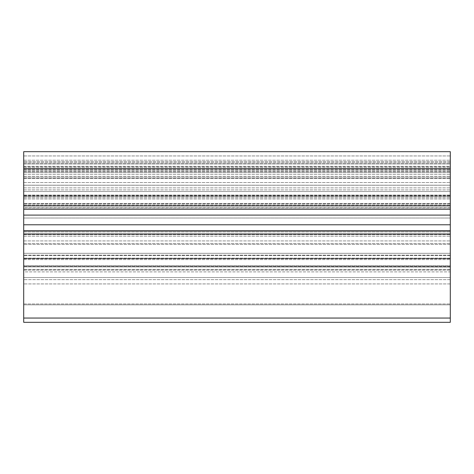 <?xml version="1.0" encoding="UTF-8"?>
<svg xmlns="http://www.w3.org/2000/svg" width="474" height="474" viewBox="0 0 474 474"><rect width="100%" height="100%" fill="white"/><g stroke="black" fill="none" stroke-linecap="round" stroke-linejoin="round"><path stroke-width="0.36" stroke-dasharray="2.37 1.78" d="M23.7 185.198L23.7 196.514L23.7 174.296L23.7 195.892L23.7 182.537L23.7 185.198L450.3 185.198L450.3 196.514L450.3 174.296L450.3 195.892L450.3 182.537L450.3 185.198L23.7 185.198M23.7 172.53L23.7 163.838L23.7 174.296L23.7 172.53L450.3 172.53L450.3 163.838L450.3 174.296L450.3 172.53L23.7 172.53M23.7 166.35L23.7 203.939L23.7 160.212L23.7 166.35L450.3 166.35L450.3 182.537L450.3 151.68L23.7 151.68L23.7 168.744L450.3 168.744L450.3 170.877L450.3 155.946L450.3 176.452L450.3 162.132L450.3 166.35L23.7 166.35M23.7 207.76L23.7 231.668L23.7 203.494L23.7 207.76L450.3 207.76L450.3 231.668L450.3 203.494L450.3 207.76L23.7 207.76M450.3 271.898L450.3 277.527L450.3 266.821L450.3 271.898L23.7 271.898L23.7 277.527L23.7 270.05L23.7 271.898L450.3 271.898M450.3 267.022L23.7 266.779L23.7 270.05L23.7 266.821L450.3 267.022M450.3 318.054L23.7 318.054L450.3 318.054L450.3 304.829L23.7 304.829L450.3 304.829L450.3 322.32L450.3 318.054L23.7 318.054L23.7 277.527L23.7 322.32L450.3 322.32L23.7 322.32L450.3 322.32L450.3 168.744L23.7 168.744L450.3 168.744M23.7 318.054L23.7 168.744M450.3 151.68L23.7 151.68L450.3 151.68L450.3 155.946L23.7 155.946L23.7 170.877L23.7 155.946L450.3 155.946M23.7 231.668L23.7 253.294L23.7 231.668L450.3 231.668L450.3 234.683L450.3 231.668L23.7 231.668M23.7 253.294L23.7 266.779L23.7 253.294L450.3 253.294L450.3 258.371L450.3 234.683L450.3 253.294L23.7 253.294M23.7 151.68L23.7 155.946M23.7 163.915L23.7 162.132L23.7 163.915L450.3 163.915L450.3 162.132L450.3 163.915L23.7 163.927M450.3 258.371L23.7 258.371L450.3 258.371M450.3 258.413L450.3 265.582L450.3 258.413L23.7 258.413L450.3 258.413M450.3 265.582L450.3 266.779L450.3 265.582L23.7 265.582L450.3 265.582M450.3 277.527L450.3 303.976L450.3 277.527L23.7 277.527L450.3 277.527M450.3 304.829L450.3 303.976L450.3 304.829L23.7 304.829L450.3 304.829M450.3 191.537L450.3 176.452L450.3 197.694L450.3 191.537L23.7 191.537L450.3 191.537M450.3 203.939L450.3 197.694L450.3 203.939L23.7 203.939L450.3 203.939M450.3 218.016L450.3 205.052L450.3 218.016L23.7 218.016L450.3 218.016M450.3 162.132L23.7 162.132L450.3 162.132M450.3 177.874L23.7 177.874L450.3 177.874M23.7 160.212L450.3 160.212L23.7 160.212M23.7 170.877L450.3 170.877L23.7 170.877M23.7 230.601L450.3 230.601M23.7 209.271L450.3 209.271M23.7 236.206L450.3 236.206L23.7 236.206M450.3 279.66L23.7 279.66L450.3 279.66M450.3 266.435L23.7 266.435L450.3 266.435M23.7 258.757L450.3 258.757L23.7 258.757M23.7 189.902L450.3 189.902L23.7 189.902M23.7 185.239L450.3 185.239L23.7 185.239M23.7 176.364L450.3 176.364L23.7 176.364M23.7 171.618L450.3 171.618L23.7 171.618M23.7 167.559L450.3 167.559L23.7 167.559M23.7 169.834L450.3 169.834L23.7 169.834M23.7 182.537L450.3 182.537L23.7 182.537M23.7 169.105L450.3 169.105L23.7 169.105M23.7 174.296L450.3 174.296L23.7 174.296M23.7 187.87L450.3 187.87L23.7 187.87M450.3 266.779L23.7 266.779L450.3 266.779M23.7 205.858L450.3 205.858M23.7 234.014L450.3 234.014M23.7 197.694L450.3 197.694L23.7 197.694M23.7 176.452L450.3 176.452L23.7 176.452M23.7 166.611L450.3 166.611L23.7 166.611M23.7 243.423L450.3 243.423L23.7 243.423M23.7 240.916L450.3 240.916L23.7 240.916M23.7 231.881L450.3 231.881L23.7 231.881M23.7 207.991L450.3 207.991L23.7 207.991M23.7 198.956L450.3 198.956L23.7 198.956M23.7 196.449L450.3 196.449L23.7 196.449M23.7 206.048L450.3 206.048L23.7 206.048M23.7 233.824L450.3 233.824L23.7 233.824M23.7 224.777L450.3 224.777M23.7 215.095L450.3 215.095M23.7 234.683L450.3 234.683L23.7 234.683M450.3 283.926L23.7 283.926L450.3 283.926M23.7 303.976L450.3 303.976L23.7 303.976M23.7 195.892L450.3 195.892L23.7 195.892M23.7 195.081L450.3 195.081L23.7 195.081M23.7 163.678L450.3 163.678L23.7 163.678M23.7 178.502L450.3 178.502L23.7 178.502M450.3 258.17L23.7 258.17L450.3 258.17M23.7 259.61L450.3 259.61L23.7 259.61M450.3 266.821L23.7 266.821L450.3 266.821M23.7 270.05L450.3 270.05L23.7 270.05M450.3 255.142L23.7 255.142L450.3 255.142M23.7 205.052L450.3 205.052L23.7 205.052M23.7 177.916L450.3 177.916L23.7 177.916M23.7 163.838L450.3 163.838L23.7 163.838M450.3 269.635L23.7 269.635L450.3 269.635M450.3 244.466L23.7 244.466L450.3 244.466M450.3 195.407L23.7 195.407L450.3 195.407M450.3 196.514L23.7 196.514L450.3 196.514M450.3 161.877L23.7 161.877L450.3 161.877M450.3 255.557L23.7 255.557L450.3 255.557M450.3 258.49L23.7 258.49L450.3 258.49M23.7 266.702L450.3 266.702L23.7 266.702M450.3 203.494L23.7 203.494L450.3 203.494"/><path stroke-width="0.71" d="M450.3 168.744L23.7 168.744L23.7 151.68L450.3 151.68L450.3 322.32L23.7 322.32L23.7 318.054L450.3 318.054M23.7 168.744L23.7 318.054M23.7 155.946L23.7 151.68M450.3 155.946L450.3 151.68M23.7 230.601L450.3 230.601M23.7 209.271L450.3 209.271M23.7 234.014L450.3 234.014M23.7 205.858L450.3 205.858M23.7 215.095L450.3 215.095M23.7 224.777L450.3 224.777"/></g></svg>
